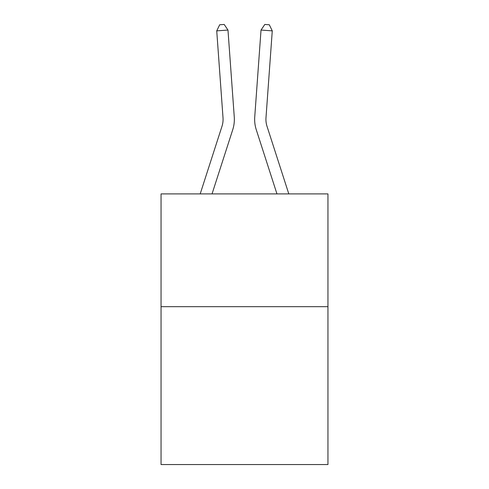<?xml version="1.0" encoding="UTF-8"?>
<svg xmlns="http://www.w3.org/2000/svg" width="489" height="489" viewBox="0 0 489 489"><rect width="100%" height="100%" fill="white"/><g stroke="black" fill="none" stroke-linecap="round" stroke-linejoin="round"><path stroke-width="0.73" d="M327.948 306.67L327.948 464.55L161.052 464.55L161.052 193.901L327.948 193.901L327.948 306.67L161.052 306.67M200.197 193.901L221.988 126.303A22.555 22.555 0 0 0 223.015 117.757L216.731 30.868L227.978 30.055L234.262 116.944A33.833 33.833 0 0 1 232.721 129.762L212.043 193.901M288.803 193.901L267.012 126.303A22.555 22.555 0 0 1 265.985 117.757L272.269 30.868L261.022 30.055L254.738 116.944A33.833 33.833 0 0 0 256.279 129.762L276.957 193.901M267.012 126.303A22.555 22.555 0 0 1 265.985 117.757A22.555 22.555 0 0 0 267.012 126.303A22.555 22.555 0 0 1 265.985 117.757A22.555 22.555 0 0 0 267.012 126.303A22.555 22.555 0 0 1 265.985 117.757A22.555 22.555 0 0 0 267.012 126.303A22.555 22.555 0 0 1 265.985 117.757A22.555 22.555 0 0 0 267.012 126.303A22.555 22.555 0 0 1 265.985 117.757A22.555 22.555 0 0 0 267.012 126.303A22.555 22.555 0 0 1 265.985 117.757A22.555 22.555 0 0 0 267.012 126.303A22.555 22.555 0 0 1 265.985 117.757A22.555 22.555 0 0 0 267.012 126.303A22.555 22.555 0 0 1 265.985 117.757A22.555 22.555 0 0 0 267.012 126.303A22.555 22.555 0 0 1 265.985 117.757A22.555 22.555 0 0 0 267.012 126.303A22.555 22.555 0 0 1 265.985 117.757A22.555 22.555 0 0 0 267.012 126.303A22.555 22.555 0 0 1 265.985 117.757A22.555 22.555 0 0 0 267.012 126.303A22.555 22.555 0 0 1 265.985 117.757A22.555 22.555 0 0 0 267.012 126.303A22.555 22.555 0 0 1 265.985 117.757A22.555 22.555 0 0 0 267.012 126.303A22.555 22.555 0 0 1 265.985 117.757A22.555 22.555 0 0 0 267.012 126.303A22.555 22.555 0 0 1 265.985 117.757A22.555 22.555 0 0 0 267.012 126.303A22.555 22.555 0 0 1 265.985 117.757A22.555 22.555 0 0 0 267.012 126.303A22.555 22.555 0 0 1 265.985 117.757A22.555 22.555 0 0 0 267.012 126.303A22.555 22.555 0 0 1 265.985 117.757A22.555 22.555 0 0 0 267.012 126.303A22.555 22.555 0 0 1 265.985 117.757A22.555 22.555 0 0 0 267.012 126.303A22.555 22.555 0 0 1 265.985 117.757A22.555 22.555 0 0 0 267.012 126.303M261.022 30.055L254.738 116.944L261.022 30.055L254.738 116.944L261.022 30.055L254.738 116.944L261.022 30.055L254.738 116.944L261.022 30.055L254.738 116.944L261.022 30.055L254.738 116.944L261.022 30.055L254.738 116.944L261.022 30.055L254.738 116.944L261.022 30.055L254.738 116.944L261.022 30.055L254.738 116.944L261.022 30.055L254.738 116.944L261.022 30.055L254.738 116.944L261.022 30.055L254.738 116.944L261.022 30.055L254.738 116.944L261.022 30.055L254.738 116.944L261.022 30.055L254.738 116.944L261.022 30.055L254.738 116.944L261.022 30.055L254.738 116.944L261.022 30.055L254.738 116.944L261.022 30.055L254.738 116.944L261.022 30.055L264.818 24.45L269.317 24.774L272.269 30.868M221.988 126.303A22.555 22.555 0 0 0 223.015 117.757A22.555 22.555 0 0 1 221.988 126.303A22.555 22.555 0 0 0 223.015 117.757A22.555 22.555 0 0 1 221.988 126.303A22.555 22.555 0 0 0 223.015 117.757A22.555 22.555 0 0 1 221.988 126.303A22.555 22.555 0 0 0 223.015 117.757A22.555 22.555 0 0 1 221.988 126.303A22.555 22.555 0 0 0 223.015 117.757A22.555 22.555 0 0 1 221.988 126.303A22.555 22.555 0 0 0 223.015 117.757A22.555 22.555 0 0 1 221.988 126.303A22.555 22.555 0 0 0 223.015 117.757M216.731 30.868L219.683 24.774L224.182 24.45L227.978 30.055"/></g></svg>
